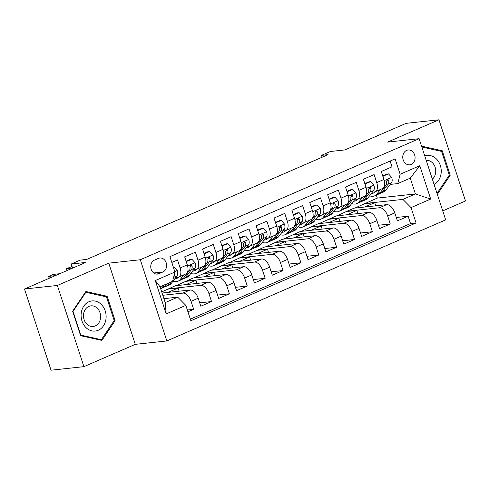<?xml version="1.0" encoding="UTF-8"?>
<svg xmlns="http://www.w3.org/2000/svg" width="490" height="490" viewBox="0 0 490 490"><rect width="100%" height="100%" fill="white"/><g stroke="black" fill="none" stroke-linecap="round" stroke-linejoin="round"><path stroke-width="0.73" d="M406.627 150.387A7.46 6.143 83.8 0 0 402.958 158.993A7.46 6.143 83.8 0 0 409.72 164.824A7.46 6.143 83.8 0 0 411.214 164.426A7.46 6.143 83.8 0 0 414.883 155.82A7.46 6.143 83.8 0 0 408.115 149.989A7.46 6.143 83.8 0 0 406.627 150.387M442.721 210.871L465.5 200.98L438.96 119.793L406.094 123.345L344.88 149.922L330.419 151.49L321.483 155.367L322.095 157.241M166.845 340.936L445.667 219.881L419.128 138.688L140.305 259.743L166.845 340.936L135.289 344.348L108.756 263.154L57.367 285.462L83.906 366.655L135.289 344.348M83.906 366.655L51.04 370.207L24.5 289.02L85.713 262.438L71.252 264.006L72.606 268.134M57.367 285.462L24.5 289.02M390.113 161.063L392 166.839L381.275 171.494L383.891 179.499L376.743 182.605A9.328 5.12 66.5 0 1 375.199 191.731A9.328 5.12 66.5 0 1 374.354 191.951L372.369 192.166M376.743 182.605L374.127 174.593L363.402 179.254L366.018 187.26L358.87 190.365A9.328 5.12 66.5 0 1 357.326 199.491A9.328 5.12 66.5 0 1 356.481 199.712L354.49 199.926M358.87 190.365L356.248 182.354L345.53 187.015L348.145 195.02L340.997 198.125A9.328 5.12 66.5 0 1 339.454 207.252A9.328 5.12 66.5 0 1 338.608 207.472L336.618 207.686M340.997 198.125L338.376 190.114L327.657 194.769L330.272 202.78L323.124 205.886A9.328 5.12 66.5 0 1 321.581 215.012A9.328 5.12 66.5 0 1 320.736 215.232L318.745 215.447M323.124 205.886L320.503 197.874L309.778 202.529L312.4 210.541L305.252 213.646A9.328 5.12 66.5 0 1 303.702 222.766A9.328 5.12 66.5 0 1 302.857 222.993L300.872 223.207M305.252 213.646L302.63 205.635L291.905 210.29L294.527 218.301L287.379 221.407A9.328 5.12 66.5 0 1 285.829 230.527A9.328 5.12 66.5 0 1 284.984 230.747L283 230.968M287.379 221.407L284.757 213.395L274.033 218.05L276.654 226.061L269.5 229.167A9.328 5.12 66.5 0 1 267.957 238.287A9.328 5.12 66.5 0 1 267.111 238.507L265.127 238.722M269.5 229.167L266.885 221.155L256.16 225.81L258.781 233.822L251.627 236.921A9.328 5.12 66.5 0 1 250.084 246.047A9.328 5.12 66.5 0 1 249.239 246.268L247.254 246.482M251.627 236.921L249.012 228.916L238.287 233.571L240.902 241.582L233.755 244.682A9.328 5.12 66.5 0 1 232.211 253.808A9.328 5.12 66.5 0 1 231.366 254.028L229.381 254.243M233.755 244.682L231.139 236.676L220.414 241.331L223.03 249.337L215.882 252.442A9.328 5.12 66.5 0 1 214.338 261.568A9.328 5.12 66.5 0 1 213.493 261.789L211.508 262.003M215.882 252.442L213.266 244.436L202.542 249.092L205.157 257.097L198.009 260.202A9.328 5.12 66.5 0 1 196.466 269.329A9.328 5.12 66.5 0 1 195.62 269.549L193.636 269.763M198.009 260.202L195.394 252.197L184.669 256.852L187.284 264.857A9.328 5.12 66.5 0 1 185.741 273.983L178.593 277.089A9.328 5.12 66.5 0 1 177.748 277.309L175.757 277.524M187.94 311.805L193.654 309.325L187.352 310.011M162.068 293.032L190.059 290.007A9.328 5.12 66.5 0 1 198.187 298.214L200.802 306.219L211.527 301.564L199.7 302.845M161.712 291.93L175.328 285.768L207.932 282.246A9.328 5.12 -113.5 0 1 216.059 290.454L218.681 298.465L229.4 293.804L217.572 295.084M176.094 285.688L193.201 278.008L225.804 274.486A9.328 5.12 -113.5 0 1 233.932 282.693L236.554 290.705L247.272 286.044L235.445 287.324M193.973 277.928L211.074 270.247L243.677 266.725A9.328 5.12 -113.5 0 1 251.805 274.933L254.426 282.944L265.151 278.289L253.324 279.563M211.845 270.168L228.946 262.487L261.55 258.965A9.328 5.12 -113.5 0 1 269.678 267.173L272.299 275.184L283.024 270.529L271.197 271.803M229.718 262.407L246.819 254.733L279.429 251.205A9.328 5.12 -113.5 0 1 287.557 259.412L290.172 267.424L300.897 262.769L289.069 264.049M247.591 254.647L264.692 246.972L297.301 243.444A9.328 5.12 -113.5 0 1 305.429 251.652L308.045 259.663L318.77 255.008L306.942 256.288M265.464 246.887L282.571 239.212L315.174 235.684A9.328 5.12 -113.5 0 1 323.302 243.891L325.917 251.903L336.642 247.248L324.815 248.528M283.336 239.126L300.444 231.452L333.047 227.924A9.328 5.12 -113.5 0 1 341.175 236.137L343.79 244.143L354.515 239.488L342.688 240.768M301.209 231.366L318.316 223.691L350.92 220.163A9.328 5.12 -113.5 0 1 359.048 228.377L361.663 236.382L372.388 231.727L360.56 233.007M319.082 223.605L336.189 215.931L368.792 212.409A9.328 5.12 -113.5 0 1 376.92 220.616L379.536 228.622L390.261 223.967L378.433 225.247M71.252 264.006L80.189 260.123L86.767 259.412L328.055 154.656L321.483 155.367M158.95 273.702L162.882 271.993A7.228 5.954 83.8 0 0 166.435 263.657A7.228 5.954 83.8 0 0 159.881 258.003A7.228 5.954 83.8 0 0 158.435 258.389L154.503 260.092A7.228 5.954 83.8 0 0 150.951 268.434A7.228 5.954 83.8 0 0 157.504 274.082A7.228 5.954 83.8 0 0 158.95 273.702L156.01 274.02M397.745 183.597L400.14 174.25L395.118 158.889L169.914 256.662L174.936 272.024L172.541 281.37L160.034 286.797L165.197 302.6L177.705 297.167L185.833 305.374L190.855 320.736L416.059 222.962L411.037 207.601L402.909 199.393L415.422 193.96L410.259 178.164L397.745 183.597L390.242 184.405M400.14 174.25L419.795 165.712L430.698 199.069L411.037 207.601M185.833 305.374L166.177 313.912L155.275 280.556L174.936 272.024M336.955 215.845L346.914 211.276L379.517 207.748A9.328 5.12 66.5 0 1 387.645 215.961L390.261 223.967M346.914 211.276L354.062 208.17L386.665 204.649L379.517 207.748M329.041 219.036L361.645 215.508A9.328 5.12 66.5 0 1 369.772 223.722L372.388 231.727M311.168 226.797L343.772 223.269A9.328 5.12 66.5 0 1 351.9 231.476L354.515 239.488M293.29 234.557L325.899 231.029A9.328 5.12 66.5 0 1 334.027 239.236L336.642 247.248M275.417 242.317L308.026 238.789A9.328 5.12 66.5 0 1 316.148 246.997L318.77 255.008M257.544 250.072L290.147 246.55A9.328 5.12 66.5 0 1 298.275 254.757L300.897 262.769M239.671 257.832L272.275 254.31A9.328 5.12 66.5 0 1 280.403 262.518L283.024 270.529M221.799 265.592L254.402 262.07A9.328 5.12 66.5 0 1 262.53 270.278L265.151 278.289M203.926 273.353L236.529 269.831A9.328 5.12 66.5 0 1 244.657 278.038L247.272 286.044M186.053 281.113L218.656 277.591A9.328 5.12 66.5 0 1 226.784 285.799L229.4 293.804M168.18 288.873L200.784 285.345A9.328 5.12 66.5 0 1 208.912 293.559L211.527 301.564M162.803 295.28L182.911 293.106A9.328 5.12 66.5 0 1 191.039 301.319L193.654 309.325M190.341 319.162L410.54 223.563L408.133 216.206L396.306 217.487M386.665 204.649A9.328 5.12 -113.5 0 1 394.793 212.856L397.408 220.861L408.133 216.206M171.8 262.438L177.521 259.951L180.136 267.963A9.328 5.12 66.5 0 1 178.593 277.089M163.911 298.661L177.705 297.167M108.756 263.154L140.305 259.743M438.96 119.793L387.578 142.1L419.128 138.688M354.827 208.091L377.294 198.083L415.422 193.96L430.698 199.069M377.294 198.083L376.326 195.118M364.787 203.515L402.909 199.393M179.144 291.183L178.109 288.028L168.248 289.094M168.082 292.377L178.109 288.028M185.955 284.623L195.982 280.268L186.127 281.334M197.017 283.422L195.982 280.268M196.466 269.329L203.613 266.223A9.328 5.12 -113.5 0 0 205.157 257.097M203.828 276.862L213.854 272.507L203.999 273.573M214.889 275.662L213.854 272.507M214.338 261.568L221.486 258.463A9.328 5.12 -113.5 0 0 223.03 249.337M221.701 269.102L231.733 264.747L221.872 265.813M232.762 267.908L231.733 264.747M232.211 253.808L239.359 250.702A9.328 5.12 -113.5 0 0 240.902 241.582M239.579 261.341L249.606 256.987L239.745 258.052M250.635 260.147L249.606 256.987M250.084 246.047L257.232 242.942A9.328 5.12 -113.5 0 0 258.781 233.822M257.452 253.581L267.479 249.226L257.618 250.292M268.508 252.387L267.479 249.226M267.957 238.287L275.111 235.182A9.328 5.12 -113.5 0 0 276.654 226.061M275.325 245.821L285.352 241.466L275.49 242.532M286.381 244.626L285.352 241.466M285.829 230.527L292.983 227.427A9.328 5.12 -113.5 0 0 294.527 218.301M293.198 238.06L303.224 233.706L293.363 234.771M304.253 236.866L303.224 233.706M303.702 222.766L310.856 219.667A9.328 5.12 -113.5 0 0 312.4 210.541M311.07 230.3L321.097 225.951L311.236 227.017M322.132 229.106L321.097 225.951M321.581 215.012L328.729 211.907A9.328 5.12 -113.5 0 0 330.272 202.78M328.943 222.54L338.97 218.191L329.109 219.257M340.005 221.345L338.97 218.191M339.454 207.252L346.602 204.146A9.328 5.12 -113.5 0 0 348.145 195.02M346.816 214.779L356.843 210.431L346.981 211.496M357.878 213.585L356.843 210.431M357.326 199.491L364.474 196.386A9.328 5.12 -113.5 0 0 366.018 187.26M364.689 207.025L374.715 202.67L364.86 203.736M375.75 205.825L374.715 202.67M410.54 223.563L416.059 222.962M375.199 191.731L382.347 188.625A9.328 5.12 -113.5 0 0 383.891 179.499M160.034 286.797L155.275 280.556M165.197 302.6L166.177 313.912M419.795 165.712L410.259 178.164M101.865 340.421L115.113 320.711L107.12 296.26L85.879 291.519L72.63 311.236L80.617 335.687L101.865 340.421M437.337 194.401L450.243 175.212L442.25 150.761L421.565 146.149M104.731 296.517L107.12 296.26M114.035 320.827L115.113 320.711M439.855 151.018L442.25 150.761M449.159 175.328L450.243 175.212M164.015 285.07L162.435 287.134A17.836 9.8 66.5 0 1 160.659 288.714M173.387 267.283L174.036 266.995L177.257 270.609A6.18 3.393 66.5 0 1 177 275.901L171.371 283.257A17.836 9.8 66.5 0 1 169.056 285.107L165.657 286.583A17.836 9.8 -113.5 0 0 167.972 284.727L169.552 282.669M55.309 275.643L48.706 276.354L53.177 274.418L59.774 273.702M167.409 283.6L165.828 285.658A17.836 9.8 66.5 0 1 163.513 287.514L160.671 288.745M164.536 286.932A17.836 9.8 -113.5 0 0 165.657 286.583M173.546 277.456L173.607 277.377A6.18 3.393 -113.5 0 0 174.305 274.486M49.116 278.332L48.706 276.354L49.325 278.24M174.036 266.995L173.319 267.075M88.947 301.736A15.159 12.483 83.8 0 0 81.989 321.042A15.159 12.483 83.8 0 0 98.27 330.26A15.159 12.483 83.8 0 0 105.228 310.954A15.159 12.483 83.8 0 0 88.947 301.736M88.862 306.403A10.376 8.544 83.8 0 0 83.759 318.371A10.376 8.544 83.8 0 0 93.167 326.487A10.376 8.544 83.8 0 0 95.244 325.936A10.376 8.544 83.8 0 0 100.346 313.968A10.376 8.544 83.8 0 0 90.938 305.852A10.376 8.544 83.8 0 0 88.862 306.403M114.195 320.589L101.35 339.693L80.77 335.099L73.022 311.407L85.866 292.31L106.446 296.897L114.195 320.589M99.488 339.895L101.35 339.693M80.44 335.135L80.77 335.099M72.698 311.444L73.022 311.407M85.309 292.371L85.866 292.31M434.085 184.436A15.159 12.483 83.8 0 0 441.123 173.27A15.159 12.483 83.8 0 0 424.775 155.967M432.364 179.175A10.376 8.544 83.8 0 0 435.659 172.566A10.376 8.544 83.8 0 0 426.208 160.34M421.847 147.006L441.576 151.404L449.318 175.095L437.013 193.397M178.544 277.107A14.804 8.134 66.5 0 1 176.786 278.449A14.804 8.134 66.5 0 1 174.765 278.828M183.787 274.835L180.308 279.374A17.836 9.8 66.5 0 1 177.993 281.229A17.836 9.8 66.5 0 1 172.976 281.156M186.218 261.599L191.909 259.241L195.13 262.848A6.18 3.393 66.5 0 1 194.873 268.146L189.244 275.496A17.836 9.8 66.5 0 1 186.929 277.346L183.53 278.822A17.836 9.8 -113.5 0 0 185.845 276.966L191.48 269.616A6.18 3.393 -113.5 0 0 192.111 265.99L191.725 265.255L190.653 265.176L189.967 266.921A6.18 3.393 66.5 0 1 189.336 270.547L183.701 277.897A17.836 9.8 66.5 0 1 181.386 279.753L177.993 281.229M186.549 261.568L186.488 262.426M191.909 259.241L190.2 259.424L186.09 261.207M72.544 267.95L66.579 268.6L72.085 266.542M182.409 279.171A17.836 9.8 -113.5 0 0 183.53 278.822M177.668 277.316A14.804 8.134 -113.5 0 0 178.323 277.352M192.111 265.99L190.218 266.193A3.148 1.727 66.5 0 1 189.979 267.001M66.989 270.572L66.579 268.6L67.197 270.48M196.417 269.347A14.804 8.134 66.5 0 1 194.659 270.688A14.804 8.134 66.5 0 1 192.637 271.068M201.66 267.075L198.181 271.613A17.836 9.8 66.5 0 1 195.865 273.469A17.836 9.8 66.5 0 1 190.849 273.396M204.091 253.838L209.781 251.48L213.003 255.088A6.18 3.393 66.5 0 1 212.746 260.386L207.117 267.736A17.836 9.8 66.5 0 1 204.802 269.586L201.402 271.062A17.836 9.8 -113.5 0 0 203.718 269.206L209.353 261.856A6.18 3.393 -113.5 0 0 209.983 258.23L209.597 257.495L208.526 257.415L207.84 259.161A6.18 3.393 66.5 0 1 207.209 262.787L201.574 270.137A17.836 9.8 66.5 0 1 199.258 271.993L195.865 273.469M204.422 253.808L204.361 254.665M209.781 251.48L208.072 251.664L203.963 253.446M200.281 271.411A17.836 9.8 -113.5 0 0 201.402 271.062M195.541 269.555A14.804 8.134 -113.5 0 0 196.202 269.592M209.983 258.23L208.091 258.432A3.148 1.727 66.5 0 1 207.852 259.241M214.289 261.587A14.804 8.134 66.5 0 1 212.531 262.928A14.804 8.134 66.5 0 1 210.51 263.308M219.532 259.314L216.053 263.853A17.836 9.8 66.5 0 1 213.738 265.709A17.836 9.8 66.5 0 1 208.722 265.635M221.97 246.084L227.654 243.72L230.876 247.334A6.18 3.393 66.5 0 1 230.619 252.626L224.99 259.976A17.836 9.8 66.5 0 1 222.674 261.825L219.275 263.302A17.836 9.8 -113.5 0 0 221.59 261.452L227.225 254.096A6.18 3.393 -113.5 0 0 227.856 250.47L227.47 249.735L226.398 249.655L225.712 251.401A6.18 3.393 66.5 0 1 225.082 255.027L219.446 262.383A17.836 9.8 66.5 0 1 217.131 264.233L213.738 265.709M222.295 246.047L222.233 246.905M227.654 243.72L225.945 243.904L221.835 245.686M218.154 263.651A17.836 9.8 -113.5 0 0 219.275 263.302M213.413 261.801A14.804 8.134 -113.5 0 0 214.075 261.832M227.856 250.47L225.964 250.672A3.148 1.727 66.5 0 1 225.725 251.486M232.168 253.826A14.804 8.134 66.5 0 1 230.404 255.168A14.804 8.134 66.5 0 1 228.383 255.547M237.405 251.554L233.926 256.092A17.836 9.8 66.5 0 1 231.611 257.948A17.836 9.8 66.5 0 1 226.594 257.875M239.843 238.324L245.533 235.96L248.749 239.573A6.18 3.393 66.5 0 1 248.497 244.865L242.862 252.215A17.836 9.8 66.5 0 1 240.547 254.065L237.154 255.541A17.836 9.8 -113.5 0 0 239.469 253.691L245.098 246.341A6.18 3.393 -113.5 0 0 245.729 242.709L245.343 241.974L244.271 241.895L243.585 243.64A6.18 3.393 66.5 0 1 242.954 247.272L237.319 254.622A17.836 9.8 66.5 0 1 235.004 256.472L231.611 257.948M240.167 238.287L240.112 239.145M245.533 235.96L243.818 236.143L239.714 237.926M236.027 255.89A17.836 9.8 -113.5 0 0 237.154 255.541M231.286 254.041A14.804 8.134 -113.5 0 0 231.948 254.071M245.729 242.709L243.836 242.911A3.148 1.727 66.5 0 1 243.597 243.726M250.041 246.066A14.804 8.134 66.5 0 1 248.277 247.407A14.804 8.134 66.5 0 1 246.256 247.787M255.278 243.793L251.799 248.332A17.836 9.8 66.5 0 1 249.484 250.188A17.836 9.8 66.5 0 1 244.467 250.121M257.716 230.563L263.406 228.199L266.627 231.813A6.18 3.393 66.5 0 1 266.37 237.105L260.735 244.455A17.836 9.8 66.5 0 1 258.42 246.311L255.027 247.781A17.836 9.8 -113.5 0 0 257.342 245.931L262.971 238.581A6.18 3.393 -113.5 0 0 263.602 234.949L263.222 234.214L262.144 234.14L261.458 235.88A6.18 3.393 66.5 0 1 260.827 239.512L255.192 246.862A17.836 9.8 66.5 0 1 252.877 248.712L249.484 250.188M258.04 230.527L257.985 231.384M263.406 228.199L261.697 228.383L257.587 230.165M253.9 248.13A17.836 9.8 -113.5 0 0 255.027 247.781M249.159 246.28A14.804 8.134 -113.5 0 0 249.82 246.311M263.602 234.949L261.715 235.151A3.148 1.727 66.5 0 1 261.47 235.966M267.914 238.305A14.804 8.134 66.5 0 1 266.15 239.647A14.804 8.134 66.5 0 1 264.128 240.027M273.151 236.033L269.671 240.578A17.836 9.8 66.5 0 1 267.356 242.428A17.836 9.8 66.5 0 1 262.34 242.36M275.588 222.803L281.278 220.439L284.5 224.053A6.18 3.393 66.5 0 1 284.243 229.345L278.608 236.695A17.836 9.8 66.5 0 1 276.293 238.55L272.899 240.02A17.836 9.8 -113.5 0 0 275.215 238.171L280.844 230.821A6.18 3.393 -113.5 0 0 281.481 227.189L281.095 226.46L280.017 226.38L279.331 228.12A6.18 3.393 66.5 0 1 278.7 231.752L273.071 239.102A17.836 9.8 66.5 0 1 270.756 240.951L267.356 242.428M275.913 222.766L275.858 223.624M281.278 220.439L279.57 220.623L275.46 222.405M271.772 240.37A17.836 9.8 -113.5 0 0 272.899 240.02M267.032 238.52A14.804 8.134 -113.5 0 0 267.693 238.557M281.481 227.189L279.588 227.391A3.148 1.727 66.5 0 1 279.343 228.205M285.786 230.551A14.804 8.134 66.5 0 1 284.022 231.886A14.804 8.134 66.5 0 1 282.001 232.266M291.023 228.273L287.544 232.817A17.836 9.8 66.5 0 1 285.229 234.667A17.836 9.8 66.5 0 1 280.213 234.6M293.461 215.043L299.151 212.678L302.373 216.292A6.18 3.393 66.5 0 1 302.116 221.584L296.481 228.934A17.836 9.8 66.5 0 1 294.165 230.79L290.772 232.26A17.836 9.8 -113.5 0 0 293.087 230.41L298.716 223.06A6.18 3.393 -113.5 0 0 299.353 219.428L298.967 218.699L297.889 218.62L297.203 220.359A6.18 3.393 66.5 0 1 296.572 223.991L290.944 231.341A17.836 9.8 66.5 0 1 288.628 233.191L285.229 234.667M293.786 215.006L293.731 215.863M299.151 212.678L297.442 212.862L293.332 214.651M289.645 232.609A17.836 9.8 -113.5 0 0 290.772 232.26M284.904 230.759A14.804 8.134 -113.5 0 0 285.566 230.796M299.353 219.428L297.461 219.636A3.148 1.727 66.5 0 1 297.216 220.445M303.659 222.791A14.804 8.134 66.5 0 1 301.895 224.126A14.804 8.134 66.5 0 1 299.874 224.506M308.896 220.512L305.417 225.057A17.836 9.8 66.5 0 1 303.102 226.907A17.836 9.8 66.5 0 1 298.092 226.839M311.334 207.282L317.024 204.918L320.246 208.532A6.18 3.393 66.5 0 1 319.988 213.824L314.353 221.174A17.836 9.8 66.5 0 1 312.038 223.03L308.645 224.506A17.836 9.8 -113.5 0 0 310.96 222.65L316.595 215.3A6.18 3.393 -113.5 0 0 317.226 211.668L316.84 210.939L315.762 210.859L315.082 212.599A6.18 3.393 66.5 0 1 314.445 216.231L308.816 223.581A17.836 9.8 66.5 0 1 306.501 225.437L303.102 226.907M311.658 207.246L311.603 208.103M317.024 204.918L315.315 205.102L311.205 206.89M307.524 224.849A17.836 9.8 -113.5 0 0 308.645 224.506M302.777 222.999A14.804 8.134 -113.5 0 0 303.439 223.036M317.226 211.668L315.333 211.876A3.148 1.727 66.5 0 1 315.088 212.685M321.532 215.03A14.804 8.134 66.5 0 1 319.768 216.366A14.804 8.134 66.5 0 1 317.747 216.745M326.775 212.752L323.29 217.297A17.836 9.8 66.5 0 1 320.974 219.146A17.836 9.8 66.5 0 1 315.964 219.079M329.207 199.522L334.897 197.158L338.118 200.771A6.18 3.393 66.5 0 1 337.861 206.063L332.226 213.413A17.836 9.8 66.5 0 1 329.911 215.269L326.518 216.745A17.836 9.8 -113.5 0 0 328.833 214.889L334.468 207.54A6.18 3.393 -113.5 0 0 335.099 203.907L334.713 203.179L333.635 203.099L332.955 204.838A6.18 3.393 66.5 0 1 332.318 208.471L326.689 215.821A17.836 9.8 66.5 0 1 324.374 217.676L320.974 219.146M329.537 199.485L329.476 200.343M334.897 197.158L333.188 197.341L329.078 199.13M325.397 217.095A17.836 9.8 -113.5 0 0 326.518 216.745M320.65 215.239A14.804 8.134 -113.5 0 0 321.311 215.275M335.099 203.907L333.206 204.116A3.148 1.727 66.5 0 1 332.961 204.924M339.405 207.27A14.804 8.134 66.5 0 1 337.641 208.605A14.804 8.134 66.5 0 1 335.619 208.985M344.648 204.992L341.163 209.536A17.836 9.8 66.5 0 1 338.847 211.386A17.836 9.8 66.5 0 1 333.837 211.319M347.079 191.762L352.769 189.397L355.991 193.011A6.18 3.393 66.5 0 1 355.734 198.303L350.105 205.653A17.836 9.8 66.5 0 1 347.79 207.509L344.39 208.985A17.836 9.8 -113.5 0 0 346.706 207.129L352.341 199.779A6.18 3.393 -113.5 0 0 352.971 196.147L352.586 195.418L351.508 195.339L350.828 197.084A6.18 3.393 66.5 0 1 350.197 200.71L344.562 208.06A17.836 9.8 66.5 0 1 342.247 209.916L338.847 211.386M347.41 191.725L347.349 192.588M352.769 189.397L351.06 189.587L346.951 191.37M343.27 209.334A17.836 9.8 -113.5 0 0 344.39 208.985M338.523 207.478A14.804 8.134 -113.5 0 0 339.184 207.515M352.971 196.147L351.079 196.355A3.148 1.727 66.5 0 1 350.84 197.164M357.277 199.51A14.804 8.134 66.5 0 1 355.513 200.851A14.804 8.134 66.5 0 1 353.498 201.225M362.52 197.237L359.041 201.776A17.836 9.8 66.5 0 1 356.726 203.632A17.836 9.8 66.5 0 1 351.71 203.558M364.952 184.001L370.642 181.637L373.864 185.251A6.18 3.393 66.5 0 1 373.607 190.549L367.978 197.899A17.836 9.8 66.5 0 1 365.663 199.749L362.263 201.225A17.836 9.8 -113.5 0 0 364.578 199.369L370.213 192.019A6.18 3.393 -113.5 0 0 370.844 188.393L370.458 187.658L369.38 187.578L368.701 189.324A6.18 3.393 66.5 0 1 368.07 192.95L362.435 200.3A17.836 9.8 66.5 0 1 360.119 202.156L356.726 203.632M365.283 183.971L365.221 184.828M370.642 181.637L368.933 181.827L364.823 183.609M361.142 201.574A17.836 9.8 -113.5 0 0 362.263 201.225M356.401 199.718A14.804 8.134 -113.5 0 0 357.057 199.755M370.844 188.393L368.952 188.595A3.148 1.727 66.5 0 1 368.713 189.403M375.15 191.749A14.804 8.134 66.5 0 1 373.392 193.091A14.804 8.134 66.5 0 1 371.371 193.47M380.393 189.477L376.914 194.016A17.836 9.8 66.5 0 1 374.599 195.871A17.836 9.8 66.5 0 1 369.583 195.798M382.825 176.241L388.515 173.883L391.737 177.49A6.18 3.393 66.5 0 1 391.479 182.788L385.851 190.138A17.836 9.8 66.5 0 1 383.535 191.988L380.136 193.464A17.836 9.8 -113.5 0 0 382.451 191.608L388.086 184.258A6.18 3.393 -113.5 0 0 388.717 180.632L388.331 179.897L387.259 179.818L386.573 181.563A6.18 3.393 66.5 0 1 385.942 185.189L380.307 192.539A17.836 9.8 66.5 0 1 377.992 194.395L374.599 195.871M383.156 176.21L383.094 177.068M388.515 173.883L386.806 174.066L382.696 175.849M379.015 193.813A17.836 9.8 -113.5 0 0 380.136 193.464M374.274 191.958A14.804 8.134 -113.5 0 0 374.936 191.994M388.717 180.632L386.824 180.835A3.148 1.727 66.5 0 1 386.586 181.643M368.792 212.409L361.645 215.508M350.92 220.163L343.772 223.269M333.047 227.924L325.899 231.029M315.174 235.684L308.026 238.789M297.301 243.444L290.147 246.55M279.429 251.205L272.275 254.31M261.55 258.965L254.402 262.07M243.677 266.725L236.529 269.831M225.804 274.486L218.656 277.591M207.932 282.246L200.784 285.345M190.059 290.007L182.911 293.106M198.187 298.214L191.039 301.319M394.793 212.856L387.645 215.961M376.92 220.616L369.772 223.722M359.048 228.377L351.9 231.476M341.175 236.137L334.027 239.236M323.302 243.891L316.148 246.997M305.429 251.652L298.275 254.757M287.557 259.412L280.403 262.518M269.678 267.173L262.53 270.278M251.805 274.933L244.657 278.038M233.932 282.693L226.784 285.799M216.059 290.454L208.912 293.559M187.284 264.857L180.136 267.963M153.731 272.979L162.882 271.993M177.178 270.523L174.783 271.558M165.828 285.658L162.435 287.134M171.371 283.257L167.972 284.727M177 275.901L173.607 277.377M195.051 262.763L187.609 265.99M183.701 277.897L180.308 279.374M189.244 275.496L185.845 276.966M189.336 270.547L187.774 271.227M194.873 268.146L191.48 269.616M212.923 255.002L205.482 258.23M201.574 270.137L198.181 271.613M207.117 267.736L203.718 269.206M207.209 262.787L205.647 263.467M212.746 260.386L209.353 261.856M230.796 247.242L223.354 250.47M219.446 262.383L216.053 263.853M224.99 259.976L221.59 261.452M225.082 255.027L223.52 255.707M230.619 252.626L227.225 254.096M248.669 239.481L241.227 242.709M237.319 254.622L233.926 256.092M242.862 252.215L239.469 253.691M242.954 247.272L241.392 247.946M248.497 244.865L245.098 246.341M266.542 231.721L259.106 234.949M255.192 246.862L251.799 248.332M260.735 244.455L257.342 245.931M260.827 239.512L259.271 240.186M266.37 237.105L262.971 238.581M284.421 223.961L276.979 227.195M273.071 239.102L269.671 240.578M278.608 236.695L275.215 238.171M278.7 231.752L277.144 232.425M284.243 229.345L280.844 230.821M302.293 216.2L294.851 219.434M290.944 231.341L287.544 232.817M296.481 228.934L293.087 230.41M296.572 223.991L295.017 224.665M302.116 221.584L298.716 223.06M320.166 208.44L312.724 211.674M308.816 223.581L305.417 225.057M314.353 221.174L310.96 222.65M314.445 216.231L312.889 216.905M319.988 213.824L316.595 215.3M338.039 200.68L330.597 203.914M326.689 215.821L323.29 217.297M332.226 213.413L328.833 214.889M332.318 208.471L330.762 209.15M337.861 206.063L334.468 207.54M355.912 192.919L348.47 196.153M344.562 208.06L341.163 209.536M350.105 205.653L346.706 207.129M350.197 200.71L348.635 201.39M355.734 198.303L352.341 199.779M373.784 185.165L366.342 188.393M362.435 200.3L359.041 201.776M367.978 197.899L364.578 199.369M368.07 192.95L366.508 193.63M373.607 190.549L370.213 192.019M391.657 177.405L384.215 180.632M380.307 192.539L376.914 194.016M385.851 190.138L382.451 191.608M385.942 185.189L384.38 185.869M391.479 182.788L388.086 184.258"/></g></svg>
